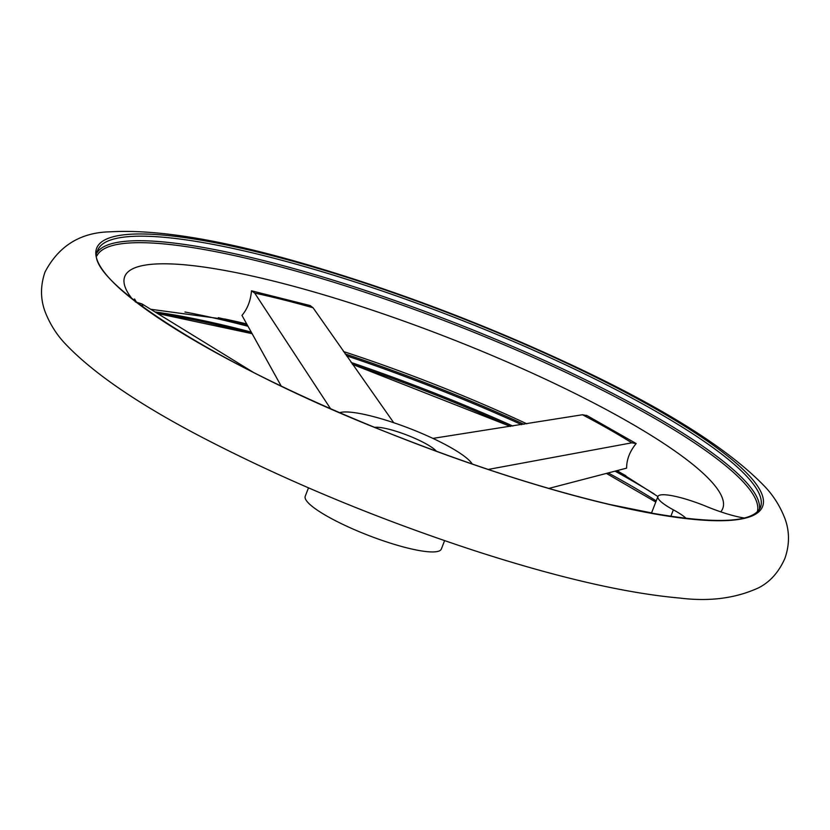 <?xml version="1.0" encoding="UTF-8"?>
<svg xmlns="http://www.w3.org/2000/svg" width="830" height="830" viewBox="0 0 830 830"><rect width="100%" height="100%" fill="white"/><g stroke="black" fill="none" stroke-linecap="round" stroke-linejoin="round"><path stroke-width="1.25" d="M686.337 518.522A44.426 8.31 21.2 0 0 673.358 509.838L670.785 516.468M135.321 301.902L141.888 303.863L253.15 372.234M330.485 408.619L254.717 293.094L251.5 290.811C250.608 300.761 247.423 308.957 241.966 315.4L281.173 386.023M251.5 290.811L310.171 305.565L313.086 307.785L393.721 422.709M432.907 438.396L582.463 414.751L587.018 415.581M548.806 488.424L626.619 468.141C626.609 459.53 629.794 451.323 636.164 443.552L631.796 442.826L488.165 469.448M608.556 504.246L651.55 512.909M339.74 412.655A72.988 13.654 -158.8 0 1 433.239 438.551A72.988 13.654 -158.8 0 1 472.229 464.043M651.415 513.272L657.92 496.506A44.426 8.31 21.2 0 1 706.88 506.632A44.426 8.31 21.2 0 0 744.365 518.013M657.92 496.506A44.426 8.31 21.2 0 0 673.358 509.838M636.164 443.552L586.571 415.322M374.755 427.357A34.912 6.526 -158.8 0 1 418.434 439.973A34.912 6.526 -158.8 0 1 436.456 451.292M444.59 540.652L441.342 549.045A72.988 13.654 -158.8 0 1 368.354 535.371A72.988 13.654 -158.8 0 1 305.233 496.247L308.49 487.864M218.321 317.693A354.182 66.244 -158.8 0 1 247.101 324.696M345.135 353.922A354.182 66.244 -158.8 0 1 523.958 424.275M616.835 470.703A354.182 66.244 -158.8 0 1 625.903 475.777M224.484 318.948A320.702 59.988 -158.8 0 1 228.613 319.83A320.702 59.988 -158.8 0 1 246.666 323.918M343.475 351.536A320.702 59.988 -158.8 0 1 526.843 423.819M143.331 307.37A298.261 55.786 -158.8 0 1 141.888 303.863M254.717 293.094A298.261 55.786 -158.8 0 1 313.086 307.785M582.463 414.751A298.261 55.786 -158.8 0 1 631.796 442.826M97.069 252.621A355.427 66.483 -158.8 0 1 565.541 370.211A355.427 66.483 -158.8 0 1 759.346 509.496M96.965 255.765A354.182 66.244 -158.8 0 1 564.493 371.726A354.182 66.244 -158.8 0 1 757.292 511.892M567.305 365.667A355.427 66.483 -158.8 0 1 760.436 507.4C752.654 524.207 709.37 524.788 630.561 509.164C560.001 493.995 481.099 469.282 393.866 435.034C220.448 368.053 80.458 277.77 97.681 250.328A355.427 66.483 -158.8 0 1 567.305 365.667M568.56 364.1A357.149 66.805 -158.8 0 1 623.091 507.628A357.149 66.805 -158.8 0 1 97.276 260.34A357.149 66.805 -158.8 0 1 568.56 364.1M157.285 313.367A357.149 66.805 -158.8 0 1 252.03 333.608M352.345 364.256A357.149 66.805 -158.8 0 1 510.564 426.433M608.245 472.955A355.427 66.483 -158.8 0 1 656.219 500.884M155.003 311.956A355.427 66.483 -158.8 0 1 251.2 332.104M351.1 362.471A355.427 66.483 -158.8 0 1 512.878 426.06M615.051 471.17A355.427 66.483 -158.8 0 1 654.372 494.078M184.976 312.018A355.427 66.483 -158.8 0 1 247.963 326.252M346.411 355.748A355.427 66.483 -158.8 0 1 521.593 424.659M132.115 298.831A320.702 59.988 -158.8 0 1 409.117 323.005A320.702 59.988 -158.8 0 1 720.762 511.851M570.801 364.577C489.576 326.636 406.627 294.795 321.947 269.045C230.865 241.364 160.377 228.956 110.494 231.809C80.697 232.307 58.878 245.711 45.017 272.022C40.328 285.665 40.359 298.925 45.121 311.81C50.059 324.374 57.011 335.268 65.944 344.481C95.274 375.16 144.254 407.966 212.905 442.898C293.716 484.035 380.877 519.943 474.397 550.622C557.21 577.462 625.737 593.274 679.967 598.077C709.442 601.74 735.588 598.357 758.413 587.899C769.939 582.11 778.768 572.264 784.9 558.393C789.641 544.781 789.672 531.532 784.973 518.667C780.117 506.186 773.301 495.365 764.503 486.224C728.024 448.418 663.45 407.872 570.801 364.577M510.481 426.454L352.387 364.318M252.071 333.67L157.482 313.481M655.773 502.036L606.429 473.432M228.613 319.83L150.635 309.268M134.543 298.976L136.483 302.245M617.198 470.61L657.9 496.548"/></g></svg>

